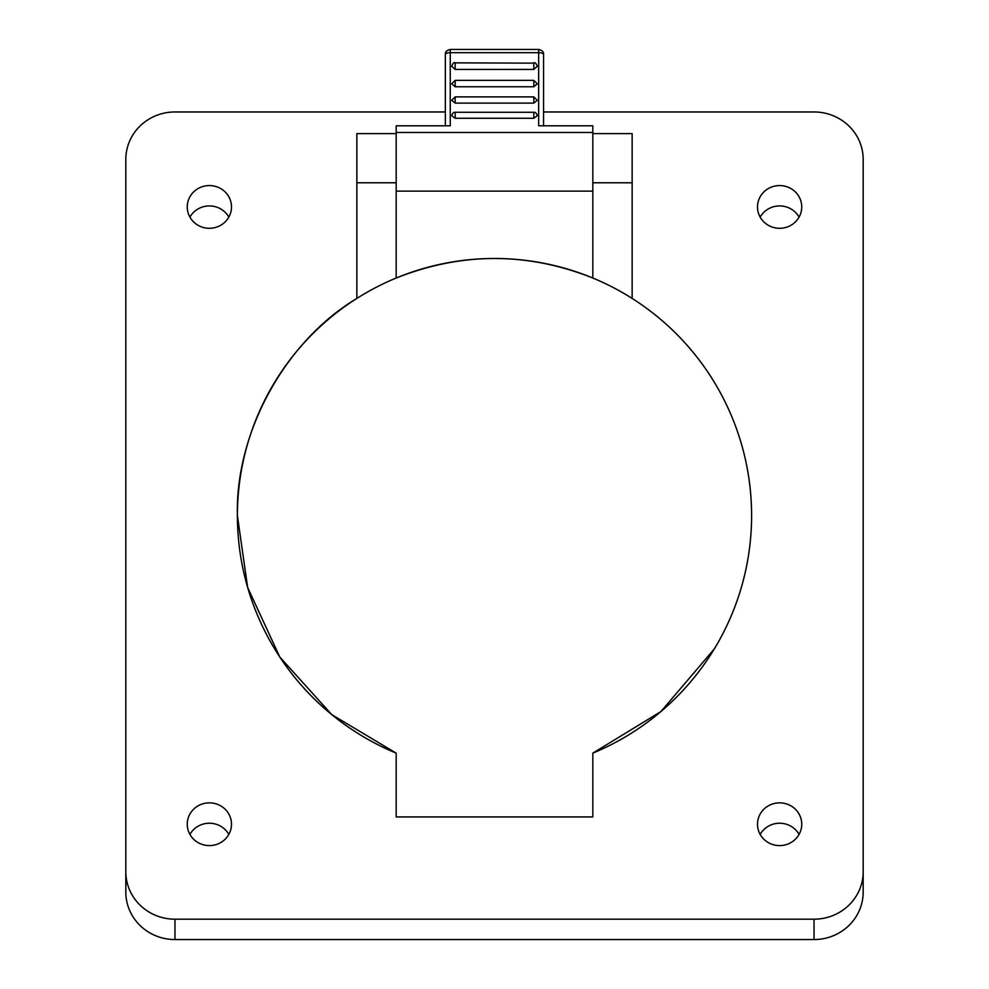 <?xml version="1.0" encoding="UTF-8"?>
<svg xmlns="http://www.w3.org/2000/svg" width="989" height="989" viewBox="0 0 989 989"><rect width="100%" height="100%" fill="white"/><g stroke="black" fill="none" stroke-linecap="round" stroke-linejoin="round"><path stroke-width="1.48" d="M228.83 834.407A22.117 21.362 0 0 0 209.384 823.219A22.117 21.362 0 0 0 189.925 834.407M799.075 217.11A22.117 21.362 0 0 0 779.616 205.922A22.117 21.362 0 0 0 760.17 217.11M445.347 111.967L174.966 111.967A49.153 47.484 0 0 0 125.813 159.452L125.813 892.066A49.153 47.484 0 0 0 174.966 939.55L814.034 939.55A49.153 47.484 0 0 0 863.187 892.066L863.187 159.452A49.153 47.484 0 0 0 814.034 111.967L543.567 111.967M228.83 217.11A22.117 21.362 0 0 0 209.384 205.922A22.117 21.362 0 0 0 189.925 217.11M799.075 834.407A22.117 21.362 0 0 0 779.616 823.219A22.117 21.362 0 0 0 760.17 834.407M187.255 824.22A22.117 21.362 0 0 0 209.384 845.595A22.117 21.362 0 0 0 231.5 824.22A22.117 21.362 0 0 0 209.384 802.858A22.117 21.362 0 0 0 187.255 824.22M757.5 824.22A22.117 21.362 0 0 0 779.616 845.595A22.117 21.362 0 0 0 801.745 824.22A22.117 21.362 0 0 0 779.616 802.858A22.117 21.362 0 0 0 757.5 824.22M757.5 206.936A22.117 21.362 0 0 0 779.616 228.298A22.117 21.362 0 0 0 801.745 206.936A22.117 21.362 0 0 0 779.616 185.573A22.117 21.362 0 0 0 757.5 206.936M187.255 206.936A22.117 21.362 0 0 0 209.384 228.298A22.117 21.362 0 0 0 231.5 206.936A22.117 21.362 0 0 0 209.384 185.573A22.117 21.362 0 0 0 187.255 206.936M125.813 871.705A49.153 47.484 0 0 0 174.966 919.189L814.034 919.189A49.153 47.484 0 0 0 863.187 871.705M714.367 648.846L660.924 711.548L592.819 753.136A257.103 257.103 0 0 0 751.603 515.578L751.591 517.198M751.603 515.578A257.103 257.103 0 0 0 494.5 258.475A257.103 257.103 0 0 0 396.181 753.136L331.76 714.614L279.8 657.017L247.633 587.417L237.397 515.578C235.221 432.28 285.327 341.193 356.856 298.431L356.856 133.614L396.181 133.614M592.819 133.614L632.144 133.614L632.144 298.431M533.825 112.264L455.175 112.264C453.555 112.14 452.418 113.29 451.726 115.713L455.175 118.272L533.825 118.272L537.274 115.713C536.582 113.278 535.432 112.128 533.825 112.264L533.825 118.272M533.825 80.369L455.175 80.369L451.726 83.805L455.175 86.772L533.825 86.772L537.274 83.805L533.825 80.369L533.825 86.772M455.175 63.148L455.175 62.851C454.062 62.06 452.925 63.209 451.726 66.3L455.175 69.428L533.825 69.428L537.274 66.3C536.125 63.296 534.975 62.146 533.825 62.851L533.825 69.428M533.825 96.885L455.175 96.885L451.726 100.334L455.175 103.103L533.825 103.103L537.274 100.334L533.825 96.885L533.825 103.103M396.181 816.926L592.819 816.926L592.819 753.136A257.103 257.103 0 0 0 592.819 278.02C527.471 251.997 461.925 251.997 396.181 278.02A257.103 257.103 0 0 0 396.181 753.136L396.181 816.926M592.819 278.02L592.819 191.137L396.181 191.137L396.181 278.02M396.181 191.137L396.181 125.801L450.255 125.801L450.255 52.689A4.92 1.681 180 0 0 445.347 54.37C445.05 52.009 446.694 50.365 450.255 49.45L450.255 52.689L538.659 52.689L538.659 125.801L592.819 125.801L592.819 191.137M396.181 132.464L592.819 132.464M543.567 54.37C543.839 51.972 542.195 50.34 538.659 49.45L538.659 52.689A4.92 1.681 180 0 1 543.567 54.37L543.567 125.801M445.347 125.801L445.347 54.37M814.034 939.55L814.034 919.189M174.966 939.55L174.966 919.189M396.181 182.78L356.856 182.78M592.819 182.78L632.144 182.78M455.175 112.264L455.175 118.272M455.175 80.369L455.175 86.772M533.825 63.148L455.175 62.851L455.175 69.428M455.175 96.885L455.175 103.103M538.659 49.45L450.255 49.45"/></g></svg>
